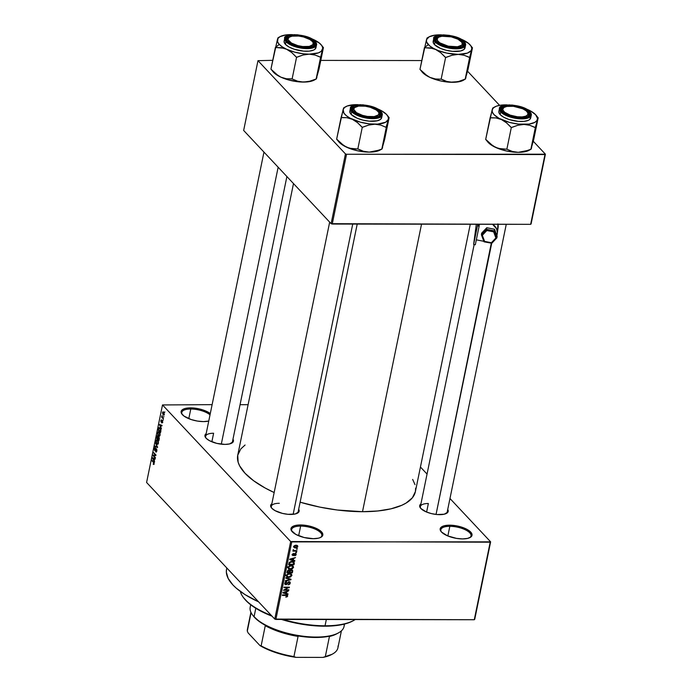 <?xml version="1.0" encoding="UTF-8"?>
<svg xmlns="http://www.w3.org/2000/svg" width="692" height="692" viewBox="0 0 692 692"><rect width="100%" height="100%" fill="white"/><g stroke="black" fill="none" stroke-linecap="round" stroke-linejoin="round"><path stroke-width="1.04" d="M449.835 526.309A15.397 5.839 11.6 0 0 441.409 531.94A15.397 5.839 -168.4 0 1 440.856 529.726A15.397 5.839 -168.4 0 1 449.835 526.309L447.845 535.971L449.835 526.309A15.397 5.839 -168.4 0 1 471.018 535.911A15.397 5.839 -168.4 0 1 469.626 537.736A15.397 5.839 11.6 0 0 466.763 530.556A15.397 5.839 11.6 0 0 449.835 526.309L449.653 525.176L449.835 526.309M462.533 538.912A16.253 6.167 -168.4 0 1 441.063 531.534A16.253 6.167 -168.4 0 1 449.653 525.176L458.857 526.344L467.126 529.432L471.684 533.402L471.823 535.876L470.984 536.914L467.636 538.393L462.533 538.912L456.452 538.376L447.525 535.842L441.479 532.018L440.129 529.397L440.363 528.212L442.62 526.318L449.653 525.176A16.253 6.167 -168.4 0 1 467.853 529.856A16.253 6.167 -168.4 0 1 470.11 537.502A16.253 6.167 -168.4 0 1 462.533 538.912M190.784 409.007A15.397 5.839 11.6 0 0 182.359 414.638A15.397 5.839 -168.4 0 1 181.806 412.415A15.397 5.839 -168.4 0 1 190.784 409.007L188.795 418.669L190.784 409.007A15.397 5.839 -168.4 0 1 210.022 414.863A15.397 5.839 11.6 0 0 190.784 409.007L190.603 407.873L190.784 409.007M203.483 421.601A16.253 6.167 -168.4 0 1 182.013 414.231A16.253 6.167 -168.4 0 1 190.603 407.873L196.684 408.401L202.825 409.898L210.29 413.548A16.253 6.167 -168.4 0 0 190.603 407.873L185.499 408.384L182.16 409.863L181.313 410.901L181.46 413.375L183.968 416.056L191.269 419.577L197.402 421.073L203.483 421.601L208.759 421.047A16.253 6.167 -168.4 0 1 203.483 421.601M300.631 526.093A15.397 5.839 11.6 0 0 292.214 531.724A15.397 5.839 -168.4 0 1 291.652 529.501A15.397 5.839 -168.4 0 1 300.631 526.093L298.65 535.755L300.631 526.093A15.397 5.839 -168.4 0 1 321.823 535.694A15.397 5.839 -168.4 0 1 320.431 537.52A15.397 5.839 11.6 0 0 317.559 530.34A15.397 5.839 11.6 0 0 300.631 526.093L300.458 524.96L300.631 526.093M313.338 538.687A16.253 6.167 -168.4 0 1 291.868 531.318A16.253 6.167 -168.4 0 1 300.458 524.96L306.539 525.487L315.465 528.022L321.512 531.845L322.861 534.466L322.628 535.651L320.37 537.546L318.441 538.177L313.338 538.687L304.134 537.52L295.865 534.432L291.306 530.461L291.168 527.987L292.007 526.949L295.354 525.47L300.458 524.96A16.253 6.167 -168.4 0 1 318.657 529.631A16.253 6.167 -168.4 0 1 320.906 537.277A16.253 6.167 -168.4 0 1 313.338 538.687M213.612 433.253L211.856 441.799L213.612 433.253A13.684 5.19 11.6 0 0 206.095 438.218A13.684 5.19 -168.4 0 1 205.628 436.289M224.961 444.402A14.541 5.519 -168.4 0 1 205.749 437.811A14.541 5.519 -168.4 0 1 206.164 433.685L204.91 435.891L206.121 438.244L209.321 440.596L216.726 443.364L224.961 444.402L229.519 443.944L233.265 441.695L232.979 439.186A14.541 5.519 -168.4 0 1 231.733 443.148A14.541 5.519 -168.4 0 1 224.961 444.402M428.357 503.508A13.684 5.19 11.6 0 0 420.848 508.473A13.684 5.19 -168.4 0 1 420.381 506.544A13.684 5.19 -168.4 0 1 428.357 503.508L426.609 512.054L428.357 503.508M439.705 514.658A14.541 5.519 -168.4 0 1 420.494 508.066A14.541 5.519 -168.4 0 1 420.909 503.94L419.663 506.146L420.874 508.499L426.272 511.916L431.471 513.611L437.05 514.537L444.273 514.199L448.018 511.95L447.724 509.442A14.541 5.519 -168.4 0 1 446.487 513.395A14.541 5.519 -168.4 0 1 439.705 514.658M279.317 503.292A13.684 5.19 11.6 0 0 271.8 508.257A13.684 5.19 -168.4 0 1 271.333 506.319A13.684 5.19 -168.4 0 1 279.317 503.292M290.666 514.441A14.541 5.519 -168.4 0 1 271.454 507.841A14.541 5.519 -168.4 0 1 271.87 503.715L270.615 505.93L271.826 508.274L275.027 510.627L282.431 513.395L288.002 514.32L295.233 513.983L298.97 511.725L298.685 509.226A14.541 5.519 -168.4 0 1 297.439 513.179A14.541 5.519 -168.4 0 1 290.666 514.441M415.641 488.163L415.408 491.554L412.389 497.782L406.066 503.075L401.741 505.307L390.971 508.828L377.72 510.981L362.504 511.699L337.298 510.013L319.834 507.115L300.129 502.193A90.678 34.392 11.6 0 0 362.504 511.699L421.532 224.173L362.504 511.699A90.678 34.392 11.6 0 0 415.39 491.623L470.275 224.251M420.442 467.031L427.042 474.072L420.442 467.031M449.973 498.508L490.628 541.836L474.712 619.375L490.628 541.836L449.973 498.508M290.675 541.542L274.759 619.072L146.592 482.48L162.508 404.941L290.675 541.542L490.196 542.199L474.279 619.729L275.866 619.435L291.782 541.905L490.628 541.836L474.279 619.729L274.759 619.072L275.866 619.435L291.782 541.905L290.675 541.542L162.508 404.941L212.124 404.656L162.508 404.941L146.592 482.48L274.759 619.072L290.675 541.542M163.684 412.121L162.525 412.562L163.139 414.889L164.177 414.889L163.139 414.889L164.315 414.465L163.762 412.207L162.966 411.809L162.473 412.925L163.45 415.157L164.315 414.465L163.113 411.783M163.45 418.487L162.222 417.068L162.006 415.658L161.625 417.138L163.347 418.98L162.006 415.658L161.625 417.138L163.347 418.98L163.45 418.487M161.158 422.146L162.136 421.099L162.732 422.094L161.885 423.002L162.732 422.137L162.162 420.451L161.175 421.549L161.521 419.819L160.916 420.399L160.976 421.869L161.487 422.25L162.222 421.082L161.885 423.002L162.689 422.388L162.369 420.606L161.227 421.61L161.625 419.888L160.89 420.502L161.392 422.267M160.855 431.133L160.587 428.772L158.987 427.561L158.183 430.052L160.553 432.587L160.855 431.133L160.034 427.993L158.667 427.941L158.183 430.052L160.553 432.587L160.855 431.133M157.707 435.908L156.833 436.626L156.522 438.157L158.892 440.692L159.307 438.33L158.814 436.911L158.096 436.972L157.196 435.804L156.522 438.157L158.892 440.692L158.814 436.911L158.096 436.972L157.395 435.735M157.577 447.075L155.527 443.001L157.248 447.058L154.913 445.985L154.809 446.496L157.482 447.56L157.577 447.075L154.913 445.985L154.809 446.496L157.482 447.56L155.527 443.001L157.568 447.058M155.423 457.602L153.52 455.578L155.847 455.526L155.96 454.999L153.581 452.464L155.38 454.99L153.053 455.042L152.949 455.57L155.319 458.095L153.52 455.578L155.847 455.526L155.96 454.999L153.053 455.042L152.949 455.57L155.319 458.095L155.423 457.602M153.84 464.496L154.082 462.663L151.989 460.223L153.875 463.009L153.278 464.254L153.84 464.496L154.169 463.899L153.598 461.936L151.989 460.223L151.885 460.716L153.823 462.862L153.209 464.176L154.091 464.185L153.209 464.176M154.575 461.737L153.953 460.561L154.299 458.848L155.095 459.177L155.207 458.666L152.508 457.706L154.463 462.256L154.299 458.848L155.095 459.177L155.207 458.666L152.508 457.706L152.396 458.225L154.575 461.737M155.363 447.836L154.342 448.563L154.705 450.665L156.721 449.298L156.859 450.734L155.665 451.85L156.504 451.85L155.665 451.85L156.799 451.072L156.876 450.077L156.055 448.624L154.818 450.172L154.645 448.745L155.363 447.836L154.515 448.009L154.826 450.769L156.02 449.246L156.513 449.618L155.821 451.988L156.799 451.072L156.427 448.797L154.818 450.172L154.965 447.629M157.724 444.351L158.442 442.179L157.136 439.783L156.081 440.302L156.081 442.716L157.257 444.307L158.39 443.33L158.312 441.531L156.773 439.68L155.951 440.735L156.807 443.97L158.165 443.97L156.807 443.97M159.385 436.245L160.103 434.074L158.805 431.678L157.741 432.197L157.741 434.611L158.918 436.202L160.051 435.225L159.982 433.426L158.442 431.574L157.62 432.621L158.477 435.865L159.826 435.865L158.477 435.865M161.4 428.469L160.778 427.293L161.132 425.58L161.928 425.909L162.032 425.39L159.333 424.438L161.297 428.988L160.778 427.293L161.132 425.58L161.928 425.909L162.032 425.39L159.333 424.438L161.4 428.469M163.165 419.897L163.061 420.39L163.165 419.897M163.857 416.515L163.753 417.008L163.857 416.515M164.808 411.861L164.705 412.354L164.808 411.861M240.055 404.699L248.099 404.708L240.055 404.699M297.309 548.678L296.444 549.171L297.309 548.678M296.617 552.06L295.752 552.553L296.617 552.06M294.861 560.641L293.339 560.209L293.685 558.505L295.493 557.562L289.784 559.127L289.68 559.646L294.749 561.16L294.861 560.641L293.339 560.209L293.685 558.505L295.493 557.562L289.784 559.127L289.68 559.646L294.749 561.16L294.861 560.641M292.413 568.772L293.581 567.146L292.474 565.649L289.697 565.684L288.088 567.111L288.702 568.876L291.444 569.153L293.546 567.362L293.019 565.944L291.185 565.451L288.028 567.345L288.365 568.599L290.467 569.256L292.413 568.772M290.752 576.877L291.92 575.043L290.804 573.755L288.036 573.789L286.427 575.216L287.042 576.981L289.784 577.258L291.886 575.467L291.349 574.049L289.515 573.556L286.358 575.45L286.696 576.704L288.806 577.362L290.752 576.877M290.294 583.209L290.095 582.084L288.65 581.704L286.644 584.048L285.727 584.135L285.441 583.071L286.635 582.301L286.358 581.834L285.19 582.413L284.732 583.849L285.398 584.61L286.488 584.61L289.057 582.162L289.645 583.278L288.14 584.835L289.801 584.178L290.06 582.058L289.048 581.669L286.064 584.204L285.389 583.269L286.67 581.799L284.758 583.287L284.983 584.333L285.943 584.697L288.962 582.162L289.68 583.157L288.14 584.835L290.294 583.209M288.028 593.909L286.505 593.476L286.86 591.772L288.659 590.83L282.95 592.395L282.846 592.914L287.924 594.428L288.028 593.909L286.505 593.476L286.86 591.772L288.659 590.83L282.95 592.395L282.846 592.914L287.924 594.428L288.028 593.909M287.664 596.037L286.635 594.947L287.664 596.037L286.09 594.912L282.44 594.912L282.336 595.405L286.03 595.414L285.571 594.912L286.739 595.483L286.211 594.921L287.042 596.011L285.761 597.101L287.483 596.478L287.232 595.094L282.44 594.912L282.336 595.405L286.886 595.553L285.934 597.101L287.119 596.807L286.748 596.409L287.119 596.807L287.664 596.037L287.483 595.267M288.875 589.774L284.568 589.766L289.412 587.162L284.031 587.162L283.928 587.655L288.244 587.655L283.391 590.259L288.78 590.267L288.875 589.774L284.568 589.766L289.412 587.162L284.031 587.162L283.928 587.655L288.244 587.655L283.391 590.259L288.78 590.267L288.875 589.774M291.038 579.247L285.969 577.69L285.865 578.209L290.355 579.515L285.363 580.674L285.26 581.185L290.943 579.732L291.038 579.247L285.969 577.69L285.865 578.209L290.355 579.515L285.363 580.674L285.26 581.185L291.038 579.247M289.931 570.493L288.91 569.966L287.284 571.315L286.964 572.846L292.353 572.855L291.834 572.31L292.353 572.855L292.69 570.563L291.548 569.827L289.931 570.493L289.074 569.966L287.846 570.32L286.964 572.846L292.353 572.855L292.664 571.332L292.015 570.632L292.664 571.332L292.491 570.208L289.792 570.294M294.308 563.305L293.711 561.792L290.787 561.558L289.23 562.492L288.633 564.741L294.013 564.75L294.083 562.068L291.972 561.437L289.178 562.579L288.633 564.741L294.013 564.75L294.308 563.305M296.185 554.526L296.003 553.643L294.93 553.341L292.924 555.148L293.322 553.418L292.102 554.984L293.486 555.572L295.285 553.834L295.614 554.569L294.68 555.728L295.804 555.252L296.185 554.526L295.069 553.332L296.185 554.526L295.994 553.635L295.164 553.332L293.036 555.166L292.69 554.526L293.477 553.401L292.128 554.543L293.01 555.659L294.775 553.955L295.631 554.491L294.68 555.728L296.185 554.526M296.911 550.659L294.005 550.529L293.347 549.595L293.036 550.183L293.616 550.65L292.889 551.143L296.807 551.152L296.911 550.659L294.1 550.555L293.347 549.595L293.616 550.65L292.889 551.143L296.807 551.152L296.911 550.659M297.811 546.602L297.326 545.486L295.683 545.235L294.351 545.703L293.728 546.939L294.827 547.917L297.205 547.51L297.811 546.602L296.548 545.253L297.811 546.602L297.569 545.685L296.02 545.227L293.754 546.593L293.988 547.51L295.501 547.977L297.811 546.602M345.446 153.901L331.122 223.68L243.653 130.451L257.978 60.671L345.446 153.901L346.554 154.264L544.976 154.558L530.652 224.338L332.238 224.044L346.554 154.264L545.408 154.195L531.084 223.974L545.408 154.195L533.281 141.28L545.408 154.195L530.652 224.338L331.122 223.68L332.238 224.044L346.554 154.264L345.446 153.901L257.978 60.671L272.743 60.325L257.978 60.671L243.653 130.451L331.122 223.68L345.446 153.901M320.794 60.403L421.783 60.55L320.794 60.403M467.576 71.241L499.572 105.348L467.576 71.241M293.495 183.57L237.745 455.154A90.678 34.392 11.6 0 0 274.162 492.54L265.01 487.938L253.627 480.741L245.046 473.267L239.605 465.803L238.126 462.152L237.737 455.224L240.755 448.996L245.072 445.017M412.657 479.418L415.01 484.625M226.812 567.976L226.561 569.213A78.698 29.851 11.6 0 0 258.609 601.858L245.003 594.592L236.292 588.191L232.901 584.93L228.17 578.451L226.345 572.215L226.552 569.274M506.259 224.303L447.196 512.045A13.684 5.19 -168.4 0 1 446.003 513.637M357.21 224.078L298.148 511.821A13.684 5.19 -168.4 0 1 296.954 513.412M232.443 441.79A13.684 5.19 -168.4 0 1 231.249 443.382M286.739 595.483L287.042 596.011M287.223 593.684L287.924 594.428L287.223 593.684M285.995 592.932L286.505 593.476L285.995 592.932M285.917 593.312L283.201 592.335L285.874 591.599L285.917 593.312L283.469 592.62L286.194 591.937L285.917 593.312M288.313 589.774L288.78 590.267L288.313 589.774M287.777 587.162L288.244 587.655L287.777 587.162M288.806 587.162L289.308 587.698L288.806 587.162M288.962 582.162L289.68 583.157M284.801 583.235L285.519 583.996M284.732 583.408L285.943 584.697L284.732 583.408M286.22 581.851L286.635 582.301L286.22 581.851M284.931 582.785L285.389 583.269L284.931 582.785M286.064 584.204L285.389 583.269M290.259 579.005L290.943 579.732L290.259 579.005M289.723 578.841L290.355 579.515L289.723 578.841M288.875 578.581L289.55 579.299L288.875 578.581M288.305 576.834L288.806 577.362L288.305 576.834M286.756 575.874L286.324 575.796M290.562 573.677L291.886 575.467L290.562 573.599M285.684 575.536L286.972 575.9M288.91 576.868L287.241 576.384L286.54 574.966L286.99 575.45L288.14 574.256L287.794 573.884L289.403 574.049L288.962 573.582L291.003 574.542L291.254 575.467L288.91 576.868L287.535 576.609L286.99 575.45L288.14 574.256L290.432 574.196L291.28 575.286L290.631 576.375L288.91 576.868M289.308 572.362L287.18 571.808L287.699 572.353L287.379 570.969L287.872 571.497L288.901 570.459L288.486 570.018L289.55 570.917L289.308 572.362L287.699 572.353L288.097 570.831L288.901 570.459L289.55 570.917L289.308 572.362M291.825 572.362L289.931 572.362L289.42 571.808L289.931 572.362L290.138 571.384L289.438 570.649L290.138 571.384L291.297 570.32L290.882 569.879L292.076 570.805L291.825 572.362L289.931 572.362L290.346 570.779L291.194 570.32L292.076 570.805L291.825 572.362M288.901 570.459L289.55 570.917M289.974 568.729L290.467 569.256L289.974 568.729M288.426 567.769L287.993 567.691M292.232 565.572L293.546 567.362L292.223 565.494M287.344 567.431L288.642 567.795M290.579 568.763L288.901 568.279L288.201 566.86L288.659 567.345L289.81 566.151L289.455 565.779L291.064 565.944L290.631 565.476L292.673 566.437L292.915 567.362L290.579 568.763L289.195 568.504L288.711 567.146L289.81 566.151L292.093 566.082L292.941 567.181L292.292 568.27L290.579 568.763M293.495 564.205L294.013 564.75L293.495 564.205M292.958 561.861L293.001 561.394M293.14 562.129L293.711 562.778L293.486 564.257L289.36 564.248L289.991 562.449L292.517 561.973L293.668 563.366L293.486 564.257L289.36 564.248L288.841 563.703L289.36 564.248L289.412 562.267L289.792 562.674L291.86 561.93L291.418 561.454L293.529 562.38L292.171 560.927M294.057 560.416L294.749 561.16L294.057 560.416M292.82 559.664L293.339 560.209L292.82 559.664M292.742 560.044L290.026 559.067L292.699 558.332L292.742 560.044L290.294 559.352L293.027 558.669L292.742 560.044M295.164 553.825L295.631 554.491M294.005 553.955L294.463 554.439L294.005 553.955M292.102 554.681L293.01 555.659L292.102 554.681M292.128 554.543L293.01 555.659M293.036 555.166L292.69 554.526M296.055 552.06L296.513 552.562L296.055 552.06M296.34 550.65L296.807 551.152L296.34 550.65M293.045 550.062L293.616 550.65M293.304 549.63L293.737 550.088L293.304 549.63M294.1 550.555L293.737 550.088M296.747 548.678L297.214 549.171L296.747 548.678M294.982 547.415L295.501 547.977L294.982 547.415M293.477 546.472L293.97 546.524M295.596 547.476L293.91 546.187L294.308 546.611L295.96 545.72L295.527 545.253L297.257 546.585L295.596 547.476L294.524 547.208L294.342 546.49L295.233 545.798L296.643 545.798L297.266 546.472L295.596 547.476M293.797 546.438L294.463 547.147L294.308 546.611M296.332 545.235L297.257 546.585M291.297 570.32L292.076 570.805M153.892 463.579L153.278 463.657M153.987 462.455L153.52 462.455L153.987 462.455M152.456 460.716L151.885 460.716L152.456 460.716M155.164 458.848L154.299 458.848L155.164 458.848M153.71 460.093L152.707 458.191L155.19 458.727L153.987 458.718L153.71 460.093L152.707 458.191L153.987 458.718L153.71 460.093M153.961 455.57L152.949 455.57L153.961 455.57M155.942 455.051L153.053 455.042L155.942 455.051M153.477 452.957L155.951 454.99L153.581 452.464L154.048 452.966L153.477 452.957M155.665 451.85L156.124 452.092M156.695 451.478L155.735 451.322M154.627 448.84L155.293 448.364M156.548 448.944L155.709 448.944L156.548 448.944M156.427 448.797L155.709 448.944M156.046 446.496L154.809 446.496L156.046 446.496M156.92 443.477L156.228 441.02L157.672 440.259L156.876 440.25L157.932 440.614L157.456 440.614L158.433 443.036L156.92 443.477L156.21 442.015L156.504 440.415L157.387 440.545L158.131 442.949L157.733 443.745L156.92 443.477L158.243 443.823M158.866 436.972L158.096 436.972L158.866 436.972M158.814 436.911L158.096 436.972M157.603 438.719L156.894 437.958L158.001 436.444L157.88 437.249L159.056 437.249L157.88 437.249L157.603 438.719L156.894 437.958L157.646 436.444L157.603 438.719M158.719 439.896L157.888 439.013L158.087 438.036L159.125 437.413L159.056 439.904L157.888 439.013L158.719 437.413L158.719 439.896M157.075 437.102L157.646 436.444M158.58 435.372L157.897 432.915L159.333 432.154L158.537 432.145L159.593 432.509L159.117 432.509L160.103 434.931L158.58 435.372L157.871 433.91L158.165 432.31L159.048 432.439L159.809 434.749L159.394 435.64L158.58 435.372L159.904 435.718M159.333 432.145L158.537 432.145M158.745 430.052L158.183 430.052L158.745 430.052M158.814 428.668L160.414 428.486L159.93 428.478L160.795 429.3L160.899 430.908L160.38 431.791L158.563 429.853L158.935 428.331L159.93 428.478L160.717 431.791L158.563 429.853L158.823 428.633M159.982 427.941L158.667 427.941L159.982 427.941M159.229 427.509L158.667 427.941M161.997 425.58L161.132 425.58L161.997 425.58M160.535 426.826L159.541 424.923L162.023 425.459L160.821 425.45L160.535 426.826L159.541 424.923L160.821 425.45L160.535 426.826M162.447 422.094L161.954 422.475M161.625 419.888L160.89 420.502M161.885 421.61L161.227 421.61M162.101 421.151L161.617 421.143L162.101 421.151M162.369 420.606L161.617 421.143M162.265 417.138L161.625 417.138L162.265 417.138M163.139 414.889L163.736 415.243M163.234 414.396L162.767 412.839L164.056 412.631L163.597 412.631L164.359 414.188L163.234 414.396L162.75 413.349L163.597 412.631L164.073 414.188L163.234 414.396L164.263 414.672M157.672 440.25L156.876 440.25M158.087 438.036L158.719 437.413M158.935 428.331L159.93 428.478M162.767 412.839L163.597 412.631M164.073 414.188L163.684 414.672M325.041 625.784A61.588 23.364 -168.4 0 1 283.045 619.452A61.588 23.364 11.6 0 0 325.041 625.784L326.33 619.513L325.041 625.784A61.588 23.364 11.6 0 0 355.23 619.556A61.588 23.364 -168.4 0 1 353.733 620.447A61.588 23.364 -168.4 0 1 325.041 625.784L324.539 626.199L325.041 625.784M271.376 615.473A61.588 23.364 -168.4 0 1 243.67 597.853A61.588 23.364 -168.4 0 1 240.375 591.444A61.588 23.364 11.6 0 0 271.376 615.473M243.67 597.853L244.302 598.658A60.732 23.035 11.6 0 0 272.06 616.2L263.661 612.567L255.201 607.913L248.489 602.983L243.766 597.949M281.454 619.444A60.732 23.035 11.6 0 0 324.539 626.199L313.424 625.698L301.816 624.219L281.454 619.444M352.868 620.914L347.436 623.207L339.357 625.118L324.539 626.199A60.732 23.035 11.6 0 0 352.833 620.932L353.733 620.447M485.749 139.403L487.661 141.843A23.139 8.78 11.6 0 0 488.258 142.526L485.68 139.421L490.135 117.709L495.844 117.908L501.363 119.508L506.492 122.821L511.319 127.51L517.772 125.278L523.965 124.422L529.821 125.295L535.34 127.544L538.186 117.787L533.731 139.49L538.151 117.9M530.894 111.265L528.23 109.786A23.139 8.78 -168.4 0 1 535.599 114.682L537.528 118.419L536.888 120.624L534.734 122.423L529.043 124.102L518.273 124.084L509.407 122.389L499.079 118.358L493.984 114.612L492.323 112.087L492.185 109.734L485.68 139.421L487.237 141.255M527.581 112.338A13.684 5.19 -168.4 0 1 528.679 115.071A13.684 5.19 -168.4 0 1 527.486 116.663A13.684 5.19 11.6 0 0 527.581 112.338A13.684 5.19 -168.4 0 1 528.679 115.071A13.684 5.19 -168.4 0 1 527.486 116.663L523.636 117.579L518.533 117.571L510.263 115.875L503.733 112.727L501.484 110.331L501.354 108.116L505.099 105.867L512.331 105.521L523.1 108.151L528.506 111.568A14.541 5.519 -168.4 0 1 527.97 116.429A14.541 5.519 -168.4 0 1 514.822 117.052A14.541 5.519 -168.4 0 1 502.357 111.524A14.541 5.519 -168.4 0 1 501.985 111.092A14.541 5.519 -168.4 0 1 510.134 105.409A14.541 5.519 -168.4 0 1 528.506 111.568L529.717 113.912L529.501 114.976L527.486 116.663A13.684 5.19 11.6 0 0 527.927 112.744L527.295 111.948A12.828 4.87 -168.4 0 1 517.469 116.792L517.452 117.458L517.469 116.792L510.212 115.14L504.719 112.286L502.989 110.175L502.833 109.172L503.958 107.494A13.684 5.19 11.6 0 0 502.331 111.499A13.684 5.19 -168.4 0 1 501.864 109.57A13.684 5.19 -168.4 0 1 503.958 107.494L506.829 106.421L513.395 106.3A12.828 4.87 -168.4 0 1 527.295 111.948M527.598 112.32L528.506 111.568L527.598 112.32M499.062 110.815L498.828 112L500.186 114.63A16.253 6.167 11.6 0 1 498.871 111.377L499.416 108.739L500.723 111.992L501.276 111.524C497.531 108.385 500.16 106.17 509.191 104.899C520.644 106.205 527.434 108.428 529.579 111.568L523.732 107.865L518.109 106.032L512.071 105.028L504.252 105.392L501.017 106.828L499.97 108.981L501.276 111.524L507.132 115.227L512.755 117.06L518.792 118.064L526.612 117.701L529.847 116.265L530.894 114.111L529.579 111.568C533.333 114.708 530.695 116.922 521.673 118.194C510.22 116.887 503.421 114.664 501.276 111.524L500.723 111.992A16.253 6.167 -168.4 0 1 499.416 108.739C498.162 102.866 523.74 104.059 529.864 111.68C531.179 113.41 531.646 114.612 531.257 115.279A16.253 6.167 -168.4 0 1 518.014 118.661A16.253 6.167 -168.4 0 1 500.723 111.992L500.186 114.63L500.723 111.992L515.635 118.332L526.871 118.367L531.257 115.279L530.712 117.917A16.253 6.167 11.6 0 1 517.478 121.299A16.253 6.167 11.6 0 1 500.186 114.63L503.759 117.259L509.018 119.491L518.265 121.377L523.965 121.385L528.273 120.365L529.683 119.517L530.755 117.294M528.23 109.786L528.221 109.786A23.139 8.78 -168.4 0 0 525.539 108.653L530.505 110.936L535.599 114.682A23.139 8.78 -168.4 0 1 536.196 115.365A23.139 8.78 -168.4 0 1 537.399 119.56A23.139 8.78 -168.4 0 1 523.965 124.422A23.139 8.78 -168.4 0 1 501.363 119.508A23.139 8.78 -168.4 0 1 492.185 109.734L493.595 107.71L496.449 106.161L500.55 105.193L507.279 104.907A23.139 8.78 -168.4 0 0 505.618 104.873L502.513 105.089M531.802 146.332L533.731 139.49L530.885 149.256L535.34 127.544L530.885 149.256L527.555 150.501L518.239 152.335L512.383 151.462L506.864 149.221L511.319 127.51L506.864 149.221L498.387 148.451L493.007 145.969L485.931 139.542L490.507 144.109L495.636 147.422L488.258 142.526A23.139 8.78 11.6 0 0 495.636 147.422A23.139 8.78 11.6 0 0 518.239 152.335L506.605 151.012L495.636 147.422L501.146 149.022L506.605 149.1L512.383 151.462L518.239 152.335A23.139 8.78 11.6 0 0 529.017 150.328L531.006 149.247M492.868 107.952L490.17 117.597A26.564 10.077 11.6 0 0 490.386 117.83L495.844 117.908L501.363 119.508L506.492 122.821L511.068 127.389A26.564 10.077 11.6 0 0 511.604 127.51L517.772 125.278L523.965 124.422L529.821 125.295L535.054 127.544A26.564 10.077 11.6 0 0 535.374 127.423L538.073 117.787M531.136 149.057L531.672 147.474L531.153 148.538M530.262 149.498L525.505 151.6L518.239 152.335L524.441 151.487L530.998 149.247M511.319 127.51L511.604 127.51A26.564 10.077 -168.4 0 1 511.068 127.389L511.319 127.51M507.028 104.924L505.618 104.873A23.139 8.78 -168.4 0 0 494.841 106.879L492.851 107.961M492.73 108.142L492.185 109.734A23.139 8.78 -168.4 0 1 494.841 106.879M491.701 243.307L436.047 514.433L491.398 242.71L495.904 237.944L493.63 231.855L486.839 230.531L482.333 235.297L484.616 241.387L491.398 242.71L484.616 241.387L484.166 241.776L491.77 243.255L484.045 241.819M504.364 107.243A12.828 4.87 -168.4 0 1 513.395 106.3L522.789 108.808L526.145 110.806L527.875 112.917L527.702 114.82L525.669 116.221L522.071 116.913L517.469 116.792A12.828 4.87 -168.4 0 1 505.143 112.614A12.828 4.87 -168.4 0 1 504.364 107.243L503.473 107.727A13.684 5.19 11.6 0 0 502.331 111.499A13.684 5.19 -168.4 0 1 501.864 109.57A13.684 5.19 -168.4 0 1 503.958 107.494M461.867 42.307A13.684 5.19 -168.4 0 1 462.974 45.041A13.684 5.19 -168.4 0 1 461.78 46.632A13.684 5.19 11.6 0 0 461.867 42.307L462.801 41.529A14.541 5.519 -168.4 0 1 462.265 46.39A14.541 5.519 -168.4 0 1 449.117 47.013A14.541 5.519 -168.4 0 1 436.652 41.494L435.778 40.292L435.649 38.086L437.664 36.391L443.961 35.37L452.196 36.416L457.395 38.112L462.801 41.529L463.675 42.731L463.796 44.945L461.78 46.632A13.684 5.19 11.6 0 0 462.221 42.714L461.59 41.909A12.828 4.87 -168.4 0 1 457.533 46.762L457.793 47.558L457.533 46.762L461.72 45.136L462.247 44.279L461.858 42.281A13.684 5.19 -168.4 0 1 462.974 45.041A13.684 5.19 -168.4 0 1 461.78 46.632L455.483 47.653L447.248 46.606L439.853 43.847L436.652 41.494A14.541 5.519 -168.4 0 1 436.271 41.062A14.541 5.519 -168.4 0 1 444.428 35.37A14.541 5.519 -168.4 0 1 462.801 41.529L461.884 42.29L457.905 39.176L451.193 36.849L441.911 36.261A12.828 4.87 -168.4 0 1 461.59 41.909M438.659 37.204A12.828 4.87 -168.4 0 1 441.911 36.261L438.719 37.169L437.206 38.743L437.595 40.742L439.827 42.852L448.252 46.174L457.533 46.762A12.828 4.87 -168.4 0 1 441.591 43.873A12.828 4.87 -168.4 0 1 438.659 37.204L437.759 37.697A13.684 5.19 11.6 0 0 436.626 41.468A13.684 5.19 -168.4 0 1 436.159 39.539A13.684 5.19 -168.4 0 1 438.244 37.454A13.684 5.19 11.6 0 0 436.626 41.468A13.684 5.19 -168.4 0 1 436.159 39.539A13.684 5.19 -168.4 0 1 438.244 37.454M374.458 117.372L374.199 116.576A12.828 4.87 -168.4 0 1 358.257 113.687A12.828 4.87 -168.4 0 1 355.325 107.018A12.828 4.87 -168.4 0 1 358.577 106.075L354.39 107.701L353.82 109.526L356.492 112.666L362.504 115.356L367.391 116.438L374.199 116.576L378.377 114.95L378.957 113.125L378.515 112.095A13.684 5.19 -168.4 0 1 379.64 114.855A13.684 5.19 -168.4 0 1 378.446 116.446A13.684 5.19 11.6 0 0 378.887 112.528L378.256 111.723A12.828 4.87 -168.4 0 1 374.199 116.576L374.458 117.372M355.325 107.018L354.425 107.511A13.684 5.19 11.6 0 0 353.292 111.282A13.684 5.19 -168.4 0 1 352.825 109.353A13.684 5.19 -168.4 0 1 354.909 107.269A13.684 5.19 11.6 0 0 353.292 111.282A13.684 5.19 -168.4 0 1 352.825 109.353A13.684 5.19 -168.4 0 1 354.909 107.269M293.148 514.32L352.73 224.078L293.148 514.32M378.533 112.121A13.684 5.19 -168.4 0 1 379.64 114.855A13.684 5.19 -168.4 0 1 378.446 116.446A13.684 5.19 11.6 0 0 378.533 112.121L376.284 109.985L370.272 107.295L365.385 106.213L358.577 106.075A12.828 4.87 -168.4 0 1 378.256 111.723M302.698 47.203L302.715 46.537A12.828 4.87 -168.4 0 1 290.389 42.359A12.828 4.87 -168.4 0 1 289.619 36.987A12.828 4.87 -168.4 0 1 298.65 36.045L303.563 36.97L309.895 39.522L312.49 41.615L313.121 42.67L312.957 44.565L309.281 46.416L302.715 46.537L297.794 45.611L291.462 43.06L288.235 39.92L288.08 38.925L289.204 37.238L292.076 36.166L298.65 36.045A12.828 4.87 -168.4 0 1 312.542 41.693A12.828 4.87 -168.4 0 1 302.715 46.537L302.698 47.203M289.619 36.987L288.72 37.472A13.684 5.19 11.6 0 0 287.587 41.252A13.684 5.19 -168.4 0 1 287.111 39.314A13.684 5.19 -168.4 0 1 289.204 37.238A13.684 5.19 11.6 0 0 287.587 41.252A13.684 5.19 -168.4 0 1 287.111 39.314A13.684 5.19 -168.4 0 1 289.204 37.238M221.293 444.186L278.149 167.213L221.293 444.186M312.827 42.082A13.684 5.19 -168.4 0 1 313.926 44.816A13.684 5.19 -168.4 0 1 312.732 46.407A13.684 5.19 11.6 0 0 312.827 42.082L313.753 41.312A14.541 5.519 -168.4 0 1 313.216 46.174A14.541 5.519 -168.4 0 1 300.077 46.797A14.541 5.519 -168.4 0 1 287.604 41.269L286.393 38.925L286.609 37.861L288.625 36.174L292.474 35.266L297.577 35.275L308.347 37.896L312.377 40.11L314.964 43.657L314.004 45.646L311.011 46.978L303.779 47.316L293.01 44.686L287.604 41.269A14.541 5.519 -168.4 0 1 287.232 40.837A14.541 5.519 -168.4 0 1 295.38 35.154A14.541 5.519 -168.4 0 1 313.753 41.312L312.845 42.074A13.684 5.19 -168.4 0 1 313.926 44.816A13.684 5.19 -168.4 0 1 312.732 46.407A13.684 5.19 11.6 0 0 313.173 42.497L312.542 41.693M250.694 604.782L250.201 607.195A47.904 18.165 11.6 0 0 254.059 616.762A47.904 18.165 -168.4 0 1 252.831 615.335L253.462 616.139A47.047 17.845 11.6 0 0 254.665 617.541L254.059 616.762L255.798 608.285L254.059 616.762A47.904 18.165 11.6 0 0 305.034 636.432A47.904 18.165 11.6 0 0 344.054 626.459L344.547 624.046M344.14 624.149A47.904 18.165 -168.4 0 1 338.431 632.912A47.904 18.165 -168.4 0 1 295.129 634.953A47.904 18.165 -168.4 0 1 254.059 616.762L254.665 617.541A47.047 17.845 11.6 0 0 266.282 625.827L259.612 621.779L253.436 616.114M337.488 633.388A46.191 17.516 -168.4 0 1 329.444 636.467L331.537 635.697L324.202 637.038L315.613 637.479L296.297 635.645A47.047 17.845 11.6 0 0 331.537 635.697L329.444 636.467A46.191 17.516 11.6 0 0 336.632 633.881L338.431 632.912M298.07 636.424L296.297 635.645L298.07 636.424A46.191 17.516 -168.4 0 1 265.27 625.689A46.191 17.516 11.6 0 0 298.07 636.424L293.936 656.578L298.07 636.424M338.033 645.965A46.191 17.516 -168.4 0 1 332.497 654.044A46.191 17.516 -168.4 0 1 325.309 656.63L329.444 636.467L325.309 656.63L322.982 657.4L295.942 657.357L293.936 656.578A46.191 17.516 -168.4 0 1 261.135 645.852L265.27 625.689L266.282 625.827L265.27 625.689L261.135 645.852L260.019 645.61L248.099 632.903L247.303 631.113L251.092 612.636L247.303 631.113A46.191 17.516 -168.4 0 1 248.047 627.488M331.978 654.321L322.982 657.4L295.942 657.357L281.134 654.243L271.861 651.215L260.019 645.61L248.099 632.903L247.303 631.113A46.191 17.516 11.6 0 1 247.425 629.244L250.911 612.256M261.135 645.852A46.191 17.516 11.6 0 0 293.936 656.578L295.942 657.357A45.335 17.196 11.6 0 1 260.019 645.61L261.135 645.852M332.497 654.044L331.598 654.528A45.335 17.196 11.6 0 1 322.982 657.4L325.309 656.63A46.191 17.516 11.6 0 0 337.921 647.824L341.407 630.827M331.598 654.528A45.335 17.196 11.6 0 0 332.039 654.286M466.088 76.293L468.017 69.459L465.18 79.217L469.634 57.505L472.472 47.748L468.017 69.459L472.437 47.869M432.898 48.449L435.657 49.478A23.139 8.78 -168.4 0 1 428.279 44.582L424.568 47.679A26.564 10.077 11.6 0 0 424.68 47.8L430.139 47.878L435.657 49.478L440.778 52.782L445.613 57.471L441.15 79.182L435.441 78.983L429.922 77.392L427.301 75.93L419.966 69.39L424.421 47.679L432.898 48.449M433.356 40.785L433.495 43.25L434.472 44.591L435.017 41.953L449.921 48.302L461.166 48.328L465.552 45.248A16.253 6.167 -168.4 0 1 452.308 48.63A16.253 6.167 -168.4 0 1 435.017 41.953L434.472 44.591A16.253 6.167 11.6 0 0 451.772 51.269A16.253 6.167 11.6 0 0 465.007 47.878L465.552 45.248C465.932 44.582 465.474 43.38 464.15 41.65L463.874 41.537C467.628 44.677 464.989 46.883 455.959 48.163C444.515 46.857 437.716 44.634 435.571 41.494L435.017 41.953A16.253 6.167 -168.4 0 1 433.711 38.709L435.017 41.953L435.571 41.494L441.427 45.188L450.068 47.644L455.959 48.163L462.775 47.056L464.955 45.222L464.816 42.826L462.386 40.231L455.319 36.823L449.376 35.378L443.486 34.859L438.546 35.361L435.303 36.797L434.265 38.951L435.571 41.494C431.817 38.345 434.455 36.14 443.486 34.859C454.929 36.166 461.728 38.389 463.874 41.537L464.15 41.65C457.672 33.64 431.6 33.225 433.711 38.709L433.166 41.347A16.253 6.167 11.6 0 0 434.472 44.591L440.519 48.414L446.323 50.308L452.551 51.346L460.63 50.966L463.977 49.487L465.05 47.264M472.402 47.765L470.491 45.335A23.139 8.78 -168.4 0 0 462.516 39.755L462.516 39.755A23.139 8.78 -168.4 0 0 459.825 38.614L468.519 43.371L470.915 45.923L471.823 48.379L471.174 50.594L467.437 53.094L458.26 54.391L464.116 55.265L469.634 57.505L465.18 79.217L458.727 81.448L452.533 82.305L446.677 81.431L441.15 79.182L445.613 57.471L452.058 55.239L458.26 54.391L446.625 53.068L438.166 50.542L433.374 48.328L429.654 45.862L426.618 42.056L426.48 39.695L429.144 36.84L427.146 37.93L426.48 39.695L419.966 69.39L424.802 74.079L429.922 77.392L425.632 75.03L421.532 71.215M427.016 38.112L426.48 39.695A23.139 8.78 -168.4 0 1 429.135 36.84L434.844 35.162L441.574 34.868A23.139 8.78 -168.4 0 0 439.913 34.834L436.808 35.058M465.431 79.026L465.958 77.443L465.448 78.499M464.557 79.459L459.791 81.569L449.739 82.218L440.899 80.981L429.922 77.392A23.139 8.78 11.6 0 0 452.533 82.305L446.677 81.431L441.444 79.182L435.441 78.983L429.922 77.392A23.139 8.78 11.6 0 1 421.956 71.804L420.035 69.373M470.491 45.335A23.139 8.78 -168.4 0 1 471.693 49.53L472.368 47.748M441.314 34.885L439.913 34.834A23.139 8.78 -168.4 0 0 429.135 36.84M424.455 47.566A26.564 10.077 11.6 0 0 424.568 47.679L428.279 44.582A23.139 8.78 -168.4 0 1 426.48 39.695L424.68 47.8A26.564 10.077 -168.4 0 1 424.568 47.679A26.564 10.077 -168.4 0 1 424.455 47.566M458.26 54.391A23.139 8.78 -168.4 0 1 435.657 49.478L440.778 52.782L445.354 57.358A26.564 10.077 11.6 0 0 445.899 57.471L452.058 55.239L458.26 54.391L464.116 55.265L469.669 57.393A26.564 10.077 -168.4 0 1 469.349 57.505A26.564 10.077 11.6 0 0 469.669 57.393L471.693 49.53A23.139 8.78 -168.4 0 1 458.26 54.391M445.354 57.358L445.899 57.471A26.564 10.077 -168.4 0 1 445.354 57.358M465.214 79.104L458.727 81.448L452.533 82.305A23.139 8.78 11.6 0 0 463.311 80.298L465.214 79.104M336.701 139.187L338.622 141.618A23.139 8.78 11.6 0 0 339.218 142.31L336.632 139.204L341.087 117.493L346.804 117.692L352.315 119.292L357.444 122.596L362.271 127.285L368.724 125.053L374.926 124.205L380.782 125.079L386.015 127.319L389.138 117.562L384.683 139.274L389.103 117.683M381.846 111.049L379.181 109.57A23.139 8.78 -168.4 0 1 386.56 114.457L388.221 116.991L388.359 119.344L385.695 122.199L377.564 124.127L369.225 123.859L360.359 122.164L350.04 118.142L346.32 115.676L343.924 113.125L343.145 109.509L336.632 139.204L338.198 141.03M379.458 111.343A14.541 5.519 -168.4 0 1 378.931 116.204A14.541 5.519 -168.4 0 1 365.783 116.827A14.541 5.519 -168.4 0 1 353.318 111.308L352.444 110.106L352.315 107.9L354.33 106.205L358.188 105.296L363.283 105.305L371.561 106.992L376.258 108.99L379.458 111.343L380.669 113.696L379.709 115.685L378.446 116.446L374.588 117.355L369.493 117.346L361.215 115.659L356.518 113.661L353.318 111.308A14.541 5.519 -168.4 0 1 352.937 110.876A14.541 5.519 -168.4 0 1 361.086 105.184A14.541 5.519 -168.4 0 1 379.458 111.343L378.55 112.104L379.458 111.343M350.022 110.599L350.161 113.064L351.138 114.405A16.253 6.167 11.6 0 1 349.832 111.161L350.368 108.523L351.683 111.767L352.237 111.308C348.483 108.16 351.121 105.954 360.151 104.674C371.595 105.98 378.394 108.203 380.539 111.343L377.071 108.8L371.985 106.637L363.032 104.812L355.212 105.175L351.968 106.611L350.93 108.765L352.237 111.308L353.724 112.606L358.084 115.002L363.715 116.844L369.744 117.848L375.263 117.848L379.441 116.87L381.621 115.036L381.482 112.64L380.539 111.343C384.294 114.491 381.655 116.697 372.625 117.977C361.181 116.671 354.382 114.448 352.237 111.308L351.683 111.767A16.253 6.167 -168.4 0 1 350.368 108.523C349.123 102.641 374.692 103.835 380.816 111.464C382.131 113.194 382.598 114.396 382.218 115.062A16.253 6.167 -168.4 0 1 368.974 118.444A16.253 6.167 -168.4 0 1 351.683 111.767L351.138 114.405L351.683 111.767L366.587 118.116L377.823 118.142L382.218 115.062L381.673 117.692A16.253 6.167 11.6 0 1 368.429 121.083A16.253 6.167 11.6 0 1 351.138 114.405L357.184 118.228L362.989 120.123L369.217 121.161L377.296 120.78L380.635 119.301L381.716 117.078M379.181 109.57L379.181 109.561A23.139 8.78 -168.4 0 0 376.491 108.428L381.465 110.711L386.56 114.457A23.139 8.78 -168.4 0 1 387.157 115.149A23.139 8.78 -168.4 0 1 388.359 119.344A23.139 8.78 -168.4 0 1 374.926 124.205A23.139 8.78 -168.4 0 1 352.315 119.292A23.139 8.78 -168.4 0 1 343.145 109.509L344.555 107.494L347.401 105.945L356.57 104.648M382.754 146.107L384.683 139.274L381.846 149.031L386.3 127.319L381.846 149.031L378.507 150.276L369.191 152.119L363.335 151.245L357.816 148.996L362.271 127.285L357.816 148.996L349.348 148.226L343.959 145.744L336.883 139.317L341.467 143.893L346.588 147.197L339.218 142.31A23.139 8.78 11.6 0 0 346.588 147.197A23.139 8.78 11.6 0 0 369.191 152.119L357.565 150.787L346.588 147.197L352.107 148.797L358.11 148.996L363.335 151.245L369.191 152.119A23.139 8.78 11.6 0 0 379.977 150.112L381.967 149.022M343.82 107.736L341.121 117.38A26.564 10.077 11.6 0 0 341.346 117.614L346.804 117.692L352.315 119.292L357.444 122.596L362.02 127.172A26.564 10.077 11.6 0 0 362.565 127.285L368.724 125.053L374.926 124.205L380.782 125.079L386.015 127.319A26.564 10.077 11.6 0 0 386.335 127.207L389.034 117.562M382.096 148.841L382.624 147.258L382.114 148.313M381.223 149.273L376.457 151.384L369.191 152.119L375.393 151.263L381.949 149.031M357.98 104.7L358.24 104.682A23.139 8.78 -168.4 0 0 356.579 104.648L353.474 104.873M362.271 127.285L362.565 127.285A26.564 10.077 -168.4 0 1 362.02 127.172L362.271 127.285M343.682 107.926L343.145 109.509A23.139 8.78 -168.4 0 1 345.792 106.654A23.139 8.78 -168.4 0 1 356.579 104.648M317.048 76.077L318.977 69.243L316.132 79L320.595 57.289L323.432 47.532L318.977 69.243L323.398 47.644M283.85 48.232L286.609 49.253A23.139 8.78 -168.4 0 1 279.239 44.366L275.52 47.463A26.564 10.077 11.6 0 0 275.632 47.575L281.099 47.662L286.609 49.253L291.739 52.566L296.565 57.254L292.111 78.966L286.393 78.767L280.883 77.167L278.253 75.713L270.927 69.165L275.381 47.463L283.85 48.232M284.317 40.56L284.075 41.745L285.433 44.374L285.969 41.736L300.882 48.085L312.118 48.111L316.503 45.023A16.253 6.167 -168.4 0 1 303.269 48.414A16.253 6.167 -168.4 0 1 285.969 41.736L285.433 44.374A16.253 6.167 11.6 0 0 302.724 51.044A16.253 6.167 11.6 0 0 315.967 47.662L316.503 45.023C316.893 44.357 316.426 43.163 315.111 41.425L314.834 41.312C318.588 44.461 315.95 46.667 306.919 47.938C295.467 46.641 288.676 44.418 286.531 41.269L285.969 41.736A16.253 6.167 -168.4 0 1 284.663 38.492L285.969 41.736L286.531 41.269L292.379 44.971L301.029 47.428L306.919 47.938L311.858 47.445L315.094 46.009L315.915 45.006L315.777 42.61L313.338 40.015L308.978 37.619L303.356 35.776L297.318 34.773L291.799 34.764L286.263 36.572L285.216 38.726L286.531 41.269C282.777 38.129 285.415 35.915 294.437 34.643C305.89 35.949 312.689 38.172 314.834 41.312L315.111 41.425C308.632 33.415 282.561 33 284.663 38.492L284.127 41.122A16.253 6.167 11.6 0 0 285.433 44.374L289.005 47.004L294.264 49.236L303.511 51.121L309.212 51.13L313.519 50.118L314.929 49.262L316.01 47.039M323.363 47.549L321.443 45.11A23.139 8.78 -168.4 0 0 313.476 39.531L313.476 39.531A23.139 8.78 -168.4 0 0 310.786 38.397L319.47 43.146L321.867 45.698L322.775 48.163L321.244 51.329L318.389 52.877L309.22 54.166L315.076 55.04L320.595 57.289L316.132 79L309.687 81.232L303.485 82.08L297.629 81.206L292.111 78.966L296.565 57.254L303.018 55.023L309.22 54.166L303.52 53.829L294.654 52.134L286.609 49.253L282.319 46.892L279.239 44.366L277.57 41.831L277.95 38.415L280.096 36.615L278.098 37.705L277.44 39.479L270.927 69.165L275.753 73.854L280.883 77.167L274.88 73.551L272.484 70.999M277.976 37.887L277.44 39.479A23.139 8.78 -168.4 0 1 280.087 36.624L285.796 34.946L292.534 34.652A23.139 8.78 -168.4 0 0 290.874 34.617L287.76 34.842M316.382 78.801L316.919 77.219L316.408 78.282M315.509 79.243L312.663 80.791L308.563 81.76L300.691 81.993L288.927 80.047L280.883 77.167A23.139 8.78 11.6 0 0 303.485 82.08L297.629 81.206L291.86 78.845L286.393 78.767L280.883 77.167A23.139 8.78 11.6 0 1 272.916 71.587L270.996 69.148M321.443 45.11A23.139 8.78 -168.4 0 1 322.645 49.305L323.32 47.532M292.275 34.669L290.874 34.617A23.139 8.78 -168.4 0 0 280.087 36.624M275.416 47.341A26.564 10.077 11.6 0 0 275.52 47.463L279.239 44.366A23.139 8.78 -168.4 0 1 277.44 39.479L275.632 47.575A26.564 10.077 -168.4 0 1 275.52 47.463A26.564 10.077 -168.4 0 1 275.416 47.341M309.22 54.166A23.139 8.78 -168.4 0 1 286.609 49.253L291.739 52.566L296.314 57.133A26.564 10.077 11.6 0 0 296.851 57.254L303.018 55.023L309.22 54.166L315.076 55.04L320.63 57.176A26.564 10.077 -168.4 0 1 320.301 57.289A26.564 10.077 11.6 0 0 320.63 57.176L322.645 49.305A23.139 8.78 -168.4 0 1 309.22 54.166M296.314 57.133L296.851 57.254A26.564 10.077 -168.4 0 1 296.314 57.133M316.244 79L309.687 81.232L303.485 82.08A23.139 8.78 11.6 0 0 314.272 80.073L316.253 78.992M497.998 224.286A10.268 9.498 -172.4 0 1 498.128 227.331L497.288 233.611A10.268 9.498 7.6 0 0 492.514 224.277L496.553 228.723L497.366 232.374L496.622 235.998M483.829 241.3L476.321 239.839L483.829 241.3M497.288 233.611A10.268 9.498 7.6 0 1 496.847 235.436M476.312 224.26L473.631 244.458L475.309 244.786L479.123 226.172L477.445 225.852L473.631 244.458L476.312 224.26M477.662 224.26L477.445 225.852L477.662 224.26M479.383 224.26L479.123 226.172L479.383 224.26M497.911 223.905L497.652 229.251M475.309 244.786L479.123 226.172L477.445 225.852L473.631 244.458L475.309 244.786M496.917 237.806L494.313 230.851L494.529 229.242L494.313 230.851L496.917 237.806L497.133 236.197L496.83 237.918L495.904 237.944L491.398 242.71L491.64 243.229M494.529 229.242L497.133 236.197L494.529 229.242L486.77 227.729L494.529 229.242M484.175 241.776L484.616 241.387L482.333 235.297L486.839 230.531L486.562 229.337L494.313 230.851L486.562 229.337L486.77 227.729L486.562 229.337L481.407 234.787L481.623 233.178L486.77 227.729L481.623 233.178L481.407 234.787L484.011 241.742M491.77 243.255L496.804 237.927L495.904 237.944L493.88 231.569L486.839 230.531L486.562 229.337L481.407 234.787M205.412 437.335L263.963 152.102M271.117 507.374L329.669 222.132M232.227 442.837L286.895 176.538M286.938 595.604L286.298 594.921M289.533 582.379L288.875 581.678M287.241 576.384L285.882 574.94M291.003 574.542L289.645 573.097M289.42 570.623L288.806 569.966M291.938 570.528L291.28 569.827M288.901 568.279L287.543 566.834M292.673 566.437L291.315 564.992M295.536 553.972L294.948 553.341M292.759 555.053L292.154 554.413M293.832 550.417L293.2 549.742M153.659 463.899L154.169 463.899M155.017 450.293L155.527 450.302M157.439 436.323L157.958 436.323M158.485 437.283L159.065 437.283M159.298 428.08L160.12 428.088M162.144 422.561L162.646 422.561M161.314 421.662L161.867 421.662M163.148 412.354L163.883 412.354M538.116 117.804L536.196 115.365M478.319 224.26L477.973 225.947M474.158 244.561L420.381 506.544M389.068 117.579L387.157 115.149M345.792 106.654L343.812 107.744M496.882 237.875L491.752 243.307M481.416 234.847L484.019 241.793"/></g></svg>
